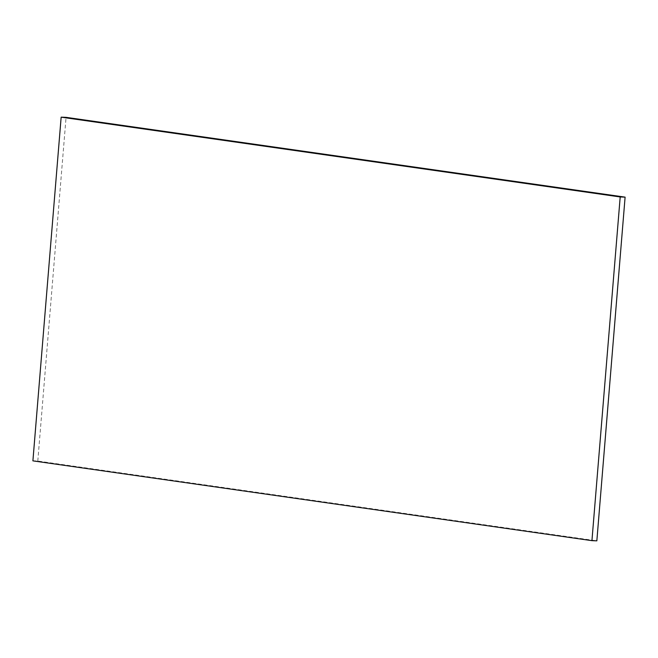 <?xml version="1.0" encoding="UTF-8"?>
<svg xmlns="http://www.w3.org/2000/svg" width="658" height="658" viewBox="0 0 658 658"><rect width="100%" height="100%" fill="white"/><g stroke="black" fill="none" stroke-linecap="round" stroke-linejoin="round"><path stroke-width="0.49" stroke-dasharray="3.29 2.47" d="M32.9 460.863L37.802 461.044L596.847 540.835M37.802 461.044L66.063 117.346"/><path stroke-width="0.99" d="M620.198 196.956L625.1 197.137L596.847 540.835L591.937 540.654L620.198 196.956L61.153 117.165L66.063 117.346L625.1 197.137M61.153 117.165L32.9 460.863L591.937 540.654"/></g></svg>
